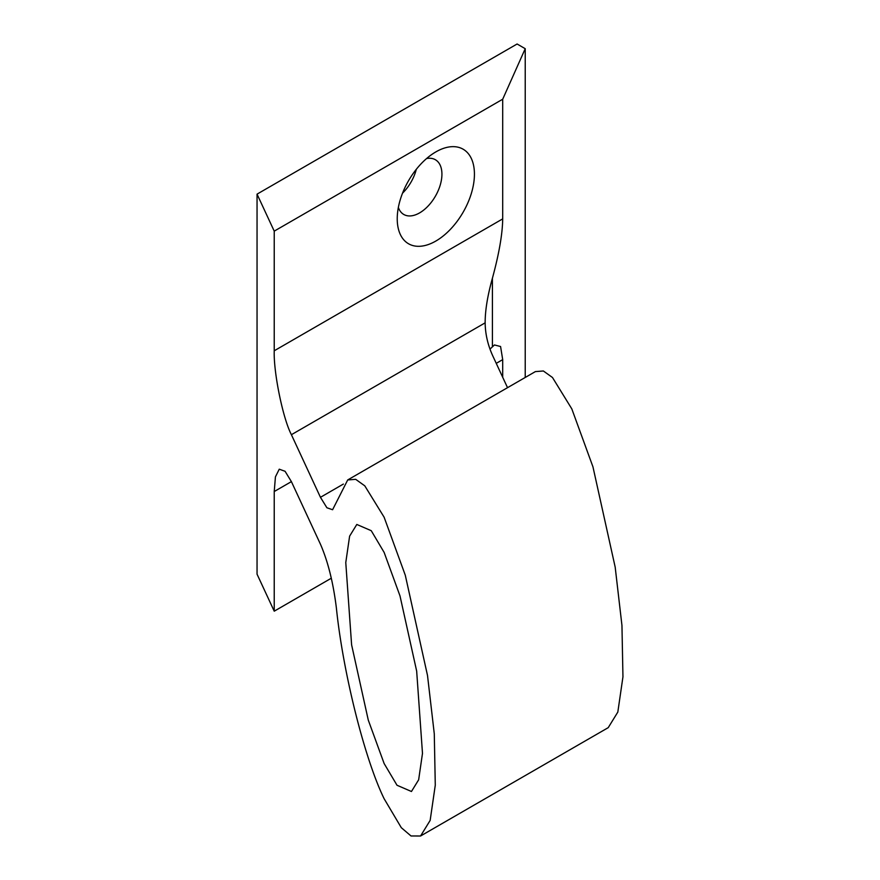 <?xml version="1.0" encoding="UTF-8"?>
<svg xmlns="http://www.w3.org/2000/svg" width="880" height="880" viewBox="0 0 880 880"><rect width="100%" height="100%" fill="white"/><g stroke="black" fill="none" stroke-linecap="round" stroke-linejoin="round"><path stroke-width="1.32" d="M416.317 169.301A31.603 18.249 -60 0 1 402.534 193.171M426.58 158.554A31.603 18.249 -60 0 1 435.38 159.731A31.603 18.249 -60 0 1 440.231 185.053A31.603 18.249 -60 0 1 419.584 212.905A31.603 18.249 -60 0 1 403.777 214.467A31.603 18.249 -60 0 1 398.354 207.438M435.831 151.91L435.831 151.91A54.593 31.515 -60 0 1 474.43 174.196A54.593 31.515 -60 0 1 435.831 241.054A54.593 31.515 -60 0 1 397.232 218.768A54.593 31.515 -60 0 1 435.831 151.91L435.831 151.91M420.563 836L608.234 727.65L617.826 712.063L622.952 676.83L621.951 625.427L615.186 567.16L592.955 466.851L571.802 408.87L552.475 377.498L543.356 370.975L535.381 371.602L347.699 479.952L355.685 479.325L364.793 485.848L384.131 517.22L405.284 575.201L427.515 675.51L434.28 733.777L435.281 785.18L430.155 820.413L420.563 836L411.015 835.967L401.302 827.684L384.131 798.732C364.628 758.923 342.936 672.232 336.369 607.849C333.223 582.549 327.921 561.341 320.452 544.225L291.401 481.624L285.076 471.295L279.257 469.194L275.429 476.861L274.23 491.535L274.23 611.182L257.048 574.178L257.048 194.139L274.23 231.143L274.23 350.779C273.46 372.339 282.898 418.495 291.401 434.698L320.452 497.31L326.898 507.76L332.596 509.729L347.699 479.952M384.131 763.543L368.269 720.06L351.604 644.831L345.774 562.573L349.613 536.151L356.807 524.458L371.25 530.695L384.131 552.409L399.993 595.892L416.669 671.121L422.488 753.379L418.649 779.801L411.455 791.494L397.012 785.257L384.131 763.543M525.228 377.465L525.228 48.697L517.099 44L257.048 194.139M331.32 578.215L274.23 611.182M502.7 377.256L502.7 359.634L500.577 346.522L494.45 344.96L489.995 349.096M507.529 387.673L492.976 356.312A229.856 132.704 180 0 1 485.155 322.839C485.122 310.541 487.542 295.68 492.404 278.256C499.07 253.748 502.502 233.959 502.7 218.878L502.7 99.231L274.23 231.143M502.7 99.231L525.228 48.697M291.401 434.698L485.155 322.839L485.144 321.959M502.7 359.634L496.243 363.352M291.401 481.624L274.23 491.535M502.7 218.878L274.23 350.779M492.404 346.456L492.404 278.256M343.365 484.077L320.452 497.31"/></g></svg>
